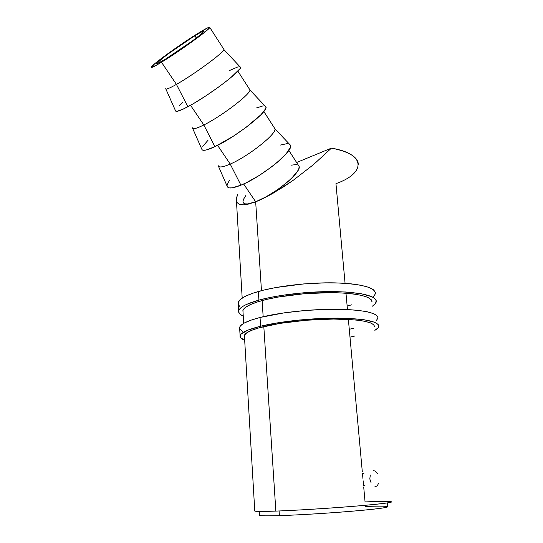 <?xml version="1.0" encoding="UTF-8"?>
<svg xmlns="http://www.w3.org/2000/svg" width="543" height="543" viewBox="0 0 543 543"><rect width="100%" height="100%" fill="white"/><g stroke="black" fill="none" stroke-linecap="round" stroke-linejoin="round"><path stroke-width="0.81" d="M156.628 63.694L162.181 58.488L169.212 53.2L191.034 38.261L194.903 35.831L196.328 38.01L194.903 35.831C200.557 32.288 203.666 30.734 204.236 31.175L199.376 35.641C188.577 44.18 171.384 55.624 165.106 59.377L157.497 63.565L156.676 63.728L156.771 63.259M165.737 88.597C165.601 89.894 169.165 88.489 176.434 84.382L161.488 62.241C154.287 66.592 150.852 68.255 151.178 67.223C151.755 64.848 180.812 43.881 198.168 33.252L166.735 54.504L154.904 63.579L151.212 67.508L157.395 64.665L166.375 59.187L195.025 39.598L203.896 32.865L209.781 27.449L208.071 27.639L198.168 33.252C206.014 28.419 209.89 26.485 209.781 27.449C210.019 29.254 178.749 51.829 161.488 62.241L176.434 84.382C169.389 88.366 165.812 89.805 165.717 88.706M187.858 106.733L176.434 84.382L187.858 106.733C207.392 96.525 241.221 71.181 240.576 67.4L239.782 66.558L240.59 67.251L239.918 68.771L230.517 77.893L219.304 86.554L206.191 95.649L193.417 103.611L183.147 109.116L176.964 111.356L175.511 110.752C175.742 112.292 179.855 110.955 187.858 106.733M192.432 127.795C192.636 129.553 196.437 128.616 203.829 124.965L190.525 105.267L203.829 124.965C196.58 128.548 192.785 129.519 192.439 127.89M214.885 146.678L203.829 124.965L214.885 146.678L206.265 149.97L203.577 150.316L202.091 149.793L201.799 149.169C202.308 151.287 206.673 150.452 214.885 146.678C234.847 137.63 267.78 112.001 266.05 107.107L264.903 105.885L266.043 106.978L265.595 108.804L260.952 114.716L246.074 127.361L233.205 136.293L214.885 146.678M218.191 165.608C218.707 167.807 222.718 167.292 230.218 164.074L217.587 145.354L230.218 164.074C222.786 167.264 218.781 167.794 218.198 165.663M240.929 185.177L230.218 164.074L240.929 185.177L232.105 187.864L229.255 187.898L227.578 187.07L227.157 186.208C227.924 188.876 232.513 188.53 240.929 185.177C261.292 177.215 293.356 151.321 290.607 145.375L289.114 143.8L290.593 145.307L290.356 147.411L286.154 153.771L277.48 162.147L271.86 166.674L259.235 175.443L246.583 182.597L240.929 185.177M243.054 202.111C243.868 204.711 248.07 204.602 255.665 201.772L243.658 183.989L255.665 201.772L248.755 204.019L243.271 204.867L239.334 204.344L237.019 202.512L236.456 201.093L236.314 199.471L237.637 194.15M345.07 283.31L335.954 183.643C365.364 173.461 366.912 154.015 331.427 148.13L297.007 162.337M244.391 335.343L254.776 511.065C255.773 511.547 262.798 511.554 275.851 511.099L263.81 326.581L275.851 511.099C295.548 510.379 327.544 508.424 352.76 506.375C379.055 504.169 392.094 502.628 391.863 501.752M263.165 316.712L262.113 300.564L263.165 316.712M296.614 162.5L331.427 148.13L313.535 164.583L293.172 180.337L273 193.294L263.83 198.175L255.665 201.772L261.468 290.661L255.665 201.772L266.036 196.844L277.269 189.874L287.505 182.007L291.713 178.138L297.489 171.323L298.847 168.635L299.132 166.572L298.338 165.187L299.084 166.348L288.808 150.357M363.701 486.962L365.066 501.929C392.521 500.741 401.46 501.522 378.037 504.053C355.02 506.571 303.754 510.108 275.851 511.099M345.972 293.186L347.466 309.524L327.633 309.3L305.797 310.44L284.301 312.829L260.036 317.472C247.201 320.859 240.393 324.198 239.612 327.483L240.101 335.798C240.888 332.676 247.723 329.486 260.606 326.221L260.036 317.472L260.606 326.221L278.233 322.732L299.159 320.037L321.205 318.456L348.26 318.354L364.081 319.746L374.446 322.203L377.962 324.28L378.675 325.42L378.077 327.823L374.84 330.341C377.256 328.983 378.559 327.646 378.763 326.343C378.41 321.381 364.821 318.639 338.011 318.117C312.34 317.974 280.154 321.395 260.606 326.221L247.927 330.13L241.153 334.054L240.264 335.303L240.515 337.637L244.683 340.251C241.309 338.981 239.782 337.502 240.101 335.798M348.368 319.379L362.317 471.874M363.946 473.34L362.466 473.448L362.921 478.458M363.131 480.759L363.552 485.32L365.032 485.232M259.235 511.425L259.473 515.361C260.423 515.904 267.068 515.993 279.394 515.626L279.082 510.97L279.394 515.626C297.897 515.049 327.762 513.25 351.294 511.282C375.858 509.151 388.041 507.603 387.831 506.639L387.464 502.893M365.351 506.449C389.765 505.574 396.071 506.653 373.665 509.158C351.62 511.649 305.071 514.845 279.394 515.626M296.546 164.529L290.96 165.201M358.4 164.794C358.149 157.165 349.163 151.606 331.427 148.13L313.535 164.583L293.172 180.337L282.889 187.287L263.83 198.175L255.665 201.772L248.755 204.019L243.271 204.867L239.334 204.344L237.019 202.512L236.314 199.471L237.176 195.351M370.319 474.996L369.803 478.919L371.107 482.842M373.455 470.706L375.206 471.025L377.561 473.598M378.491 483.236C377.792 485.428 376.618 486.555 374.955 486.63M245.993 195.249L243.447 199.424L242.986 201.555M243.563 203.062L245.178 203.863L247.798 203.924L255.665 201.772C273.916 195.134 301.901 172.124 299.084 166.348M227.11 185.434L227.843 183.072L229.723 180.093M280.086 145.124L287.43 143.556M274.33 127.843L274.941 128.834C276.896 133.693 248.151 156.493 230.218 164.074C248.232 156.459 277.079 133.53 274.928 128.779L274.33 127.843M202.783 146.345L208.023 140.27M256.14 108.023L263.24 105.844M249.447 89.147L249.895 89.948C250.914 93.844 221.395 116.392 203.829 124.965C221.571 116.311 251.334 93.505 249.895 89.846L249.447 89.147M223.655 49.026L223.906 49.589C223.94 52.454 193.607 74.751 176.434 84.382C193.871 74.608 224.605 51.938 223.94 49.467L223.655 49.026M179.156 105.77L182.523 102.647M229.655 70.454L238.18 66.775M162.181 58.488C172.966 50.071 188.502 39.727 194.903 35.831L198.249 33.809M204.209 30.958L201.874 33.585L192.188 41.092L165.106 59.377M244.302 335.635L244.302 335.635C245.049 332.689 251.524 329.676 263.722 326.601C282.136 322.08 312.266 318.897 336.3 319.033C361.428 319.522 374.168 322.094 374.514 326.764L373.713 324.768L370.353 322.827L364.448 321.205L356.14 319.99L333.646 319.033L306.68 320.214L280.249 323.343L259.174 327.796L251.789 330.259L246.861 332.73L244.486 335.112L244.493 337.02M349.991 337.115L354.545 336.09M377.928 318.049C377.548 312.822 363.98 309.883 337.223 309.232C311.614 308.987 279.523 312.463 260.036 317.472L250.995 320.16L244.479 322.922L240.658 325.651L239.775 326.961L239.687 328.725M375.98 320.906L377.88 318.32M377.84 317.071L375.702 314.736L373.598 313.671L367.353 311.818L358.529 310.406L347.452 309.524M240.04 329.418L242.87 331.597M353.819 328.223L349.278 329.282M375.451 293.417C374.989 287.41 361.468 283.894 334.895 282.869C309.462 282.319 277.649 285.964 258.353 291.503L258.916 300.116L258.353 291.503C245.64 295.256 238.913 299.01 238.173 302.77L238.649 310.969C239.402 307.365 246.155 303.747 258.916 300.116L270.095 297.469L283.025 295.188L304.399 292.711L326.119 291.611L345.85 291.998L361.584 293.79L371.921 296.743L374.025 297.924L376.177 300.51L375.62 303.286L372.444 306.171C374.819 304.623 376.095 303.089 376.272 301.589C375.837 295.84 362.303 292.514 335.662 291.611C310.175 291.157 278.274 294.754 258.916 300.116L246.366 304.494L243.461 305.994L239.68 308.96L238.811 310.392L239.083 313.101L240.189 314.349L243.257 316.182C239.884 314.675 238.35 312.938 238.649 310.969M242.823 310.827L242.823 310.827C243.535 307.419 249.936 304.005 262.011 300.591C280.242 295.568 310.114 292.222 333.986 292.65C358.943 293.491 371.636 296.621 372.057 302.017L371.229 299.702L367.869 297.415L361.971 295.473L353.697 293.98L343.352 293.003L331.345 292.616L304.589 293.682L278.383 297.007L267.027 299.315L257.511 301.922L250.201 304.684L245.334 307.494L242.999 310.216L243.04 312.463M373.564 296.668L375.41 293.722M375.349 292.29L373.19 289.582L368.297 287.193L360.762 285.224L350.819 283.792L338.846 282.984L325.372 282.842L303.707 283.921L275.763 287.546L263.681 290.098L253.581 292.976L245.85 296.037L240.732 299.145L238.329 302.173L238.255 304.202M238.608 305.003L239.714 306.313M351.647 304.833L347.147 306.008M175.511 110.752L165.846 88.991M201.799 149.169L192.636 128.338M227.157 186.208L218.456 166.253M236.456 201.093L242.185 298.087M242.918 310.447L243.685 323.363M290.607 145.375L274.941 128.834M274.928 128.779L263.817 111.498M266.05 107.107L249.895 89.948M249.895 89.846L237.902 71.187M240.576 67.4L223.906 49.589M223.94 49.467L209.781 27.449"/></g></svg>
